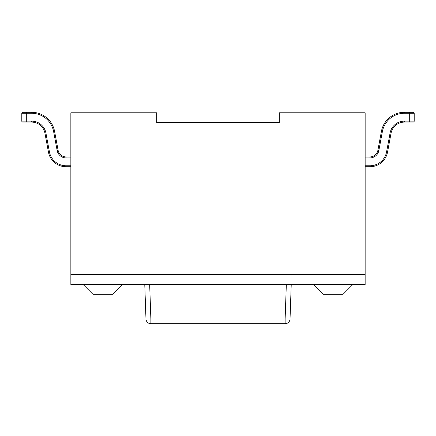 <?xml version="1.0" encoding="UTF-8"?>
<svg xmlns="http://www.w3.org/2000/svg" width="436" height="436" viewBox="0 0 436 436"><rect width="100%" height="100%" fill="white"/><g stroke="black" fill="none" stroke-linecap="round" stroke-linejoin="round"><path stroke-width="0.65" d="M365.15 284.463L365.15 274.653L70.85 274.653L70.85 112.788L156.688 112.788L156.688 122.598L279.312 122.598L279.312 112.788L365.15 112.788L365.15 274.653L70.85 274.653L70.85 284.463L365.15 284.463M291.232 284.463L290.027 318.967L285.128 318.967L286.332 284.463M149.668 284.463L150.872 318.967L145.973 318.967L144.768 284.463M290.027 318.967A4.905 4.905 0 0 1 285.128 323.703L150.872 323.703A4.905 4.905 0 0 1 145.973 318.967M122.353 284.463L112.543 294.273L92.923 294.273L83.113 284.463M352.888 284.463L343.078 294.273L323.458 294.273L313.648 284.463M70.85 166.743L66.054 166.743A17.892 17.892 0 0 1 48.467 152.126L44.941 133.176A13.549 13.549 0 0 0 31.621 122.107L22.781 122.107L26.705 122.107L26.705 121.126L31.621 121.126A14.53 14.53 0 0 1 45.905 132.996L49.432 151.946A16.911 16.911 0 0 0 66.054 165.762L70.85 165.762M70.85 157.914L66.054 157.914A9.063 9.063 0 0 1 57.149 150.507L53.623 131.563A22.378 22.378 0 0 0 31.621 113.278L26.705 113.278L26.705 112.297L22.781 112.297L31.621 112.297A23.359 23.359 0 0 1 54.587 131.383L58.113 150.327A8.082 8.082 0 0 0 66.054 156.933L70.85 156.933M22.781 122.107A0.981 0.981 0 0 1 21.8 121.126L21.8 113.278A0.981 0.981 0 0 1 22.781 112.297M365.15 156.933L369.946 156.933A8.082 8.082 0 0 0 377.887 150.327L381.413 131.383A23.359 23.359 0 0 1 404.379 112.297L413.219 112.297A0.981 0.981 0 0 1 414.2 113.278L414.2 121.126A0.981 0.981 0 0 1 413.219 122.107L404.379 122.107A13.549 13.549 0 0 0 391.059 133.176L387.533 152.126A17.892 17.892 0 0 1 369.946 166.743L365.15 166.743M365.15 165.762L369.946 165.762A16.911 16.911 0 0 0 386.569 151.946L390.095 132.996A14.53 14.53 0 0 1 404.379 121.126L409.295 121.126L409.295 122.107L413.219 122.107M150.872 323.703L150.872 318.967L285.128 318.967L285.128 323.703M21.8 113.278L26.705 113.278L26.705 121.126L21.8 121.126M45.905 132.996L44.941 133.176A13.549 13.549 0 0 0 31.621 122.107L31.621 121.126M31.621 113.278L31.621 112.297A23.359 23.359 0 0 1 54.587 131.383L53.623 131.563M66.054 165.762L66.054 166.743A17.892 17.892 0 0 1 48.467 152.126L49.432 151.946M57.149 150.507L58.113 150.327A8.082 8.082 0 0 0 66.054 156.933L66.054 157.914M414.2 121.126L409.295 121.126L409.295 113.278L404.379 113.278A22.378 22.378 0 0 0 382.377 131.563L378.851 150.507A9.063 9.063 0 0 1 369.946 157.914L365.15 157.914M382.377 131.563L381.413 131.383A23.359 23.359 0 0 1 404.379 112.297L404.379 113.278M404.379 121.126L404.379 122.107A13.549 13.549 0 0 0 391.059 133.176L390.095 132.996M369.946 157.914L369.946 156.933A8.082 8.082 0 0 0 377.887 150.327L378.851 150.507M386.569 151.946L387.533 152.126A17.892 17.892 0 0 1 369.946 166.743L369.946 165.762M414.2 113.278L409.295 113.278L409.295 112.297"/></g></svg>
